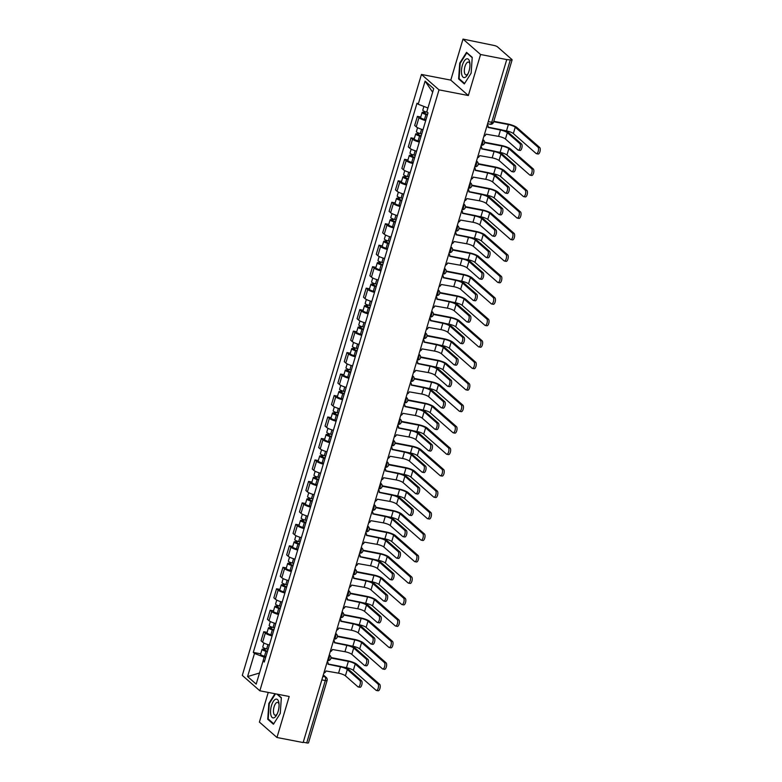 <?xml version="1.0" encoding="UTF-8"?>
<svg xmlns="http://www.w3.org/2000/svg" width="782" height="782" viewBox="0 0 782 782"><rect width="100%" height="100%" fill="white"/><g stroke="black" fill="none" stroke-linecap="round" stroke-linejoin="round"><path stroke-width="1.17" d="M268.246 692.422L259.409 722.089L276.965 737.494L303.142 742.558L506.746 59.579L480.568 54.505L463.012 39.1L450.784 80.116L421.449 74.446L242.293 675.394L259.849 690.799L439.005 89.852L468.34 95.531L480.568 54.505M463.012 39.1L493.784 45.405A2.942 0.626 16.6 0 1 497.44 46.812L511.927 59.52A2.942 0.626 16.6 0 1 512.112 59.852L493.52 122.207A2.942 0.626 -163.4 0 1 491.731 122.266L510.314 59.911A2.942 0.626 16.6 0 0 512.112 59.852M276.965 737.494L289.193 696.479L259.849 690.799M321.832 679.881L325.302 680.545A2.942 0.626 -163.4 0 0 327.091 680.487L308.499 742.841A2.942 0.626 -163.4 0 1 306.71 742.9L325.302 680.545A2.942 1.212 -79.1 0 0 325.097 676.899L323.21 675.247M303.24 742.226L306.71 742.9M510.314 59.911L506.746 59.579M425.701 120.604A6.764 1.437 -163.4 0 1 418.957 117.74L417.393 116.371L414.685 125.452L416.249 126.831A6.764 1.437 16.6 0 0 422.994 129.685M420.745 117.017L417.393 116.371M419.299 142.08A6.764 1.437 -163.4 0 1 412.554 139.216L410.99 137.847L408.282 146.928L409.846 148.297A6.764 1.437 16.6 0 0 416.591 151.161M414.352 138.492L410.99 137.847M412.906 163.546A6.764 1.437 -163.4 0 1 406.151 160.691L404.587 159.313L401.88 168.404L403.444 169.772A6.764 1.437 16.6 0 0 410.198 172.636M407.95 159.968L404.587 159.313M406.503 185.021A6.764 1.437 -163.4 0 1 399.749 182.157L398.194 180.789L395.487 189.87L397.041 191.248A6.764 1.437 16.6 0 0 403.795 194.102M401.547 181.434L398.194 180.789M400.101 206.497A6.764 1.437 -163.4 0 1 393.346 203.633L391.792 202.264L389.084 211.345L390.638 212.714A6.764 1.437 16.6 0 0 397.393 215.578M395.145 202.909L391.792 202.264M393.698 227.963A6.764 1.437 -163.4 0 1 386.953 225.099L385.389 223.73L382.681 232.821L384.245 234.189A6.764 1.437 16.6 0 0 390.99 237.054M388.742 224.385L385.389 223.73M387.295 249.438A6.764 1.437 -163.4 0 1 380.551 246.574L378.987 245.206L376.279 254.287L377.843 255.665A6.764 1.437 16.6 0 0 384.588 258.519M382.339 245.851L378.987 245.206M380.893 270.914A6.764 1.437 -163.4 0 1 374.148 268.05L372.584 266.682L369.876 275.763L371.44 277.131A6.764 1.437 16.6 0 0 378.185 279.995M375.937 267.327L372.584 266.682M374.49 292.38A6.764 1.437 -163.4 0 1 367.745 289.516L366.181 288.147L363.474 297.238L365.038 298.607A6.764 1.437 16.6 0 0 371.782 301.471M369.544 288.802L366.181 288.147M368.097 313.856A6.764 1.437 -163.4 0 1 361.343 310.992L359.779 309.623L357.071 318.704L358.635 320.073A6.764 1.437 16.6 0 0 365.389 322.937M363.141 310.268L359.779 309.623M361.695 335.322A6.764 1.437 -163.4 0 1 354.94 332.467L353.386 331.099L350.678 340.18L352.232 341.548A6.764 1.437 16.6 0 0 358.987 344.412M356.739 331.744L353.386 331.099M355.292 356.797A6.764 1.437 -163.4 0 1 348.537 353.933L346.983 352.565L344.276 361.655L345.83 363.024A6.764 1.437 16.6 0 0 352.584 365.888M350.336 353.22L346.983 352.565M348.889 378.273A6.764 1.437 -163.4 0 1 342.145 375.409L340.581 374.04L337.873 383.121L339.437 384.49A6.764 1.437 16.6 0 0 346.182 387.354M343.933 374.686L340.581 374.04M342.487 399.739A6.764 1.437 -163.4 0 1 335.742 396.885L334.178 395.516L331.47 404.597L333.034 405.966A6.764 1.437 16.6 0 0 339.779 408.83M337.531 396.161L334.178 395.516M336.084 421.215A6.764 1.437 -163.4 0 1 329.339 418.35L327.775 416.982L325.068 426.073L326.632 427.441A6.764 1.437 16.6 0 0 333.376 430.296M331.128 417.637L327.775 416.982M329.691 442.69A6.764 1.437 -163.4 0 1 322.937 439.826L321.373 438.458L318.665 447.539L320.229 448.907A6.764 1.437 16.6 0 0 326.974 451.771M324.735 439.103L321.373 438.458M323.289 464.156A6.764 1.437 -163.4 0 1 316.534 461.302L314.97 459.933L312.262 469.014L313.826 470.383A6.764 1.437 16.6 0 0 320.581 473.247M318.333 460.578L314.97 459.933M316.886 485.632A6.764 1.437 -163.4 0 1 310.131 482.768L308.577 481.399L305.87 490.49L307.424 491.858A6.764 1.437 16.6 0 0 314.178 494.713M311.93 482.054L308.577 481.399M310.483 507.107A6.764 1.437 -163.4 0 1 303.739 504.243L302.175 502.875L299.467 511.956L301.021 513.324A6.764 1.437 16.6 0 0 307.776 516.188M305.527 503.52L302.175 502.875M304.081 528.573A6.764 1.437 -163.4 0 1 297.336 525.719L295.772 524.351L293.064 533.432L294.628 534.8A6.764 1.437 16.6 0 0 301.373 537.664M299.125 524.996L295.772 524.351M297.678 550.049A6.764 1.437 -163.4 0 1 290.933 547.185L289.369 545.816L286.662 554.907L288.226 556.276A6.764 1.437 16.6 0 0 294.97 559.13M292.722 546.471L289.369 545.816M291.275 571.525A6.764 1.437 -163.4 0 1 284.531 568.661L282.967 567.292L280.259 576.373L281.823 577.742A6.764 1.437 16.6 0 0 288.568 580.606M286.329 567.937L282.967 567.292M284.883 592.991A6.764 1.437 -163.4 0 1 278.128 590.136L276.564 588.768L273.856 597.849L275.42 599.217A6.764 1.437 16.6 0 0 282.165 602.081M279.927 589.413L276.564 588.768M278.48 614.466A6.764 1.437 -163.4 0 1 271.725 611.602L270.171 610.234L267.454 619.324L269.018 620.693A6.764 1.437 16.6 0 0 275.772 623.547M273.524 610.889L270.171 610.234M272.077 635.942A6.764 1.437 -163.4 0 1 265.323 633.078L263.769 631.709L261.061 640.79L262.615 642.159A6.764 1.437 16.6 0 0 269.37 645.023M267.121 632.355L263.769 631.709M432.661 92.188L427.95 107.994M427.412 112.325L426.679 112.139L427.92 107.984L418.214 104.25L425.105 81.123L433.707 88.679L426.816 111.797L428.018 112.852L264.296 662.051L263.084 660.995L256.193 684.123L247.591 676.567L254.492 653.449L264.179 657.173L259.497 673.038M418.214 104.25L417.011 103.195L253.29 652.393L254.492 653.449M421.449 74.446L439.005 89.852M450.784 80.116L468.34 95.531M464.322 83.928L471.135 73.146L472.24 57.36L466.541 52.355L459.728 63.137L458.623 78.923L464.322 83.928M274.981 693.732L268.842 703.448L267.737 719.235L273.436 724.24L280.249 713.458L281.354 697.681L277.385 694.191M259.507 673.019L247.591 676.567M265.655 657.466L264.179 657.173M260.719 653.83L253.29 652.393M264.727 660.594L263.084 660.995M425.105 81.123L432.612 92.149M459.64 79.119L458.623 78.923M460.236 63.234L459.728 63.137M268.754 719.43L267.737 719.235M269.35 703.546L268.842 703.448M488.095 127.192L499.806 129.45A7.419 1.584 -163.4 0 1 509.033 133.008L521.545 143.996A3.382 1.388 100.9 0 1 521.887 147.808A3.382 1.388 100.9 0 1 519.962 150.476L518.251 150.144A3.382 1.388 -79.1 0 0 520.177 147.485A3.382 1.388 -79.1 0 0 519.834 143.663L507.322 132.676A5.513 1.173 16.6 0 0 500.47 130.037L488.036 127.417A2.942 2.61 131.3 0 0 487.342 124.7A2.942 2.61 131.3 0 0 487.342 124.69L487.342 124.69M507.322 132.676L505.436 139.01L517.948 149.997A3.382 1.388 -79.1 0 0 518.251 150.144M483.872 136.332A2.942 2.61 131.3 0 0 486.023 134.162L498.584 136.371A5.513 1.173 16.6 0 1 505.436 139.01M493.794 121.288L507.723 123.976A7.419 1.584 -163.4 0 1 516.951 127.534L539.707 147.505A3.382 1.388 100.9 0 1 540.039 151.327A3.382 1.388 100.9 0 1 538.114 153.995L536.413 153.663A3.382 1.388 -79.1 0 0 538.329 150.994A3.382 1.388 -79.1 0 0 537.996 147.172L515.24 127.202A5.513 1.173 16.6 0 0 508.388 124.563L493.667 121.718M502.67 130.154L506.501 130.897A5.513 1.173 16.6 0 1 513.354 133.536L536.11 153.507A3.382 1.388 -79.1 0 0 536.413 153.663M426.679 112.139A3.675 0.782 -163.4 0 1 422.788 110.174L423.903 106.44M427.539 114.455L423.922 113.058L424.997 113.019L425.379 111.738M427.422 114.846L425.985 114.475A3.675 0.782 -163.4 0 1 422.094 112.51A3.675 0.782 -163.4 0 1 424.333 112.432L424.626 111.455M425.946 119.802L424.509 119.431A3.675 0.782 -163.4 0 1 420.618 117.466L422.094 112.51M424.812 113.673L424.333 112.432M481.692 148.658L493.403 150.926A7.419 1.584 -163.4 0 1 502.631 154.484L515.152 165.461A3.382 1.388 100.9 0 1 515.485 169.283A3.382 1.388 100.9 0 1 513.559 171.952L511.848 171.62A3.382 1.388 -79.1 0 0 513.774 168.951A3.382 1.388 -79.1 0 0 513.442 165.139L500.92 154.152A5.513 1.173 16.6 0 0 494.068 151.513L481.634 148.883A2.942 2.61 131.3 0 0 480.94 146.166L480.94 146.166M500.92 154.152L499.033 160.486L511.555 171.463A3.382 1.388 -79.1 0 0 511.848 171.62M477.47 157.798A2.942 2.61 131.3 0 0 479.62 155.628L492.181 157.847A5.513 1.173 16.6 0 1 499.033 160.486M475.29 170.134L487 172.402A7.419 1.584 -163.4 0 1 496.228 175.95L508.75 186.937A3.382 1.388 100.9 0 1 509.082 190.759A3.382 1.388 100.9 0 1 507.156 193.428L505.455 193.095A3.382 1.388 -79.1 0 0 507.371 190.427A3.382 1.388 -79.1 0 0 507.039 186.605L494.517 175.618A5.513 1.173 16.6 0 0 487.665 172.978L475.231 170.359A2.942 2.61 131.3 0 0 474.537 167.641L474.537 167.641M494.517 175.618L492.631 181.952L505.152 192.939A3.382 1.388 -79.1 0 0 505.455 193.095M471.067 179.274A2.942 2.61 131.3 0 0 473.218 177.103L485.778 179.313A5.513 1.173 16.6 0 1 492.631 181.952M466.336 58.982A9.56 3.93 -79.1 0 0 461.478 70.136A9.56 3.93 -79.1 0 0 465.046 77.398A9.56 3.93 -79.1 0 0 467.577 74.622A9.56 3.93 -79.1 0 0 469.845 62.922A9.56 3.93 -79.1 0 0 466.336 58.982M469.943 64.046A6.539 2.688 -79.1 0 0 468.496 62.071A6.539 2.688 -79.1 0 0 467.695 62.189A6.539 2.688 -79.1 0 0 464.459 68.904A6.539 2.688 -79.1 0 0 466.013 74.916A6.539 2.688 -79.1 0 0 466.805 74.798A6.539 2.688 -79.1 0 0 468.086 73.616M464.606 83.479L459.093 78.64L460.168 63.342L466.766 52.893L472.22 57.682M467.265 52.99L466.766 52.893M275.45 699.303A9.56 3.93 -79.1 0 0 270.592 710.447A9.56 3.93 -79.1 0 0 274.159 717.72A9.56 3.93 -79.1 0 0 276.691 714.943A9.56 3.93 -79.1 0 0 278.959 703.243A9.56 3.93 -79.1 0 0 275.45 699.303M279.057 704.367A6.539 2.688 -79.1 0 0 277.61 702.383A6.539 2.688 -79.1 0 0 276.808 702.5A6.539 2.688 -79.1 0 0 273.573 709.225A6.539 2.688 -79.1 0 0 275.117 715.227A6.539 2.688 -79.1 0 0 275.919 715.11A6.539 2.688 -79.1 0 0 277.199 713.937M273.72 723.79L268.206 718.951L269.282 703.653L275.489 693.829M276.887 694.103L281.334 697.994M484.615 142.216L501.321 145.452A7.419 1.584 -163.4 0 1 510.548 149.01L533.304 168.98A3.382 1.388 100.9 0 1 533.637 172.793A3.382 1.388 100.9 0 1 531.721 175.461L530.01 175.129A3.382 1.388 -79.1 0 0 531.926 172.47A3.382 1.388 -79.1 0 0 531.594 168.648L508.838 148.678A5.513 1.173 16.6 0 0 501.985 146.038L484.596 142.676M496.267 151.63L500.099 152.373A5.513 1.173 16.6 0 1 506.951 155.012L529.707 174.982A3.382 1.388 -79.1 0 0 530.01 175.129M421.713 133.976L420.286 133.605A3.675 0.782 -163.4 0 1 416.395 131.64L417.568 127.681M421.136 135.921L417.529 134.524L418.605 134.494L418.986 133.214M421.019 136.322L419.582 135.951A3.675 0.782 -163.4 0 1 415.692 133.986A3.675 0.782 -163.4 0 1 417.94 133.908L418.223 132.93M419.543 141.278L418.106 140.907A3.675 0.782 -163.4 0 1 414.216 138.932L415.692 133.986M418.409 135.149L417.94 133.908M478.213 163.692L494.918 166.928A7.419 1.584 -163.4 0 1 504.146 170.476L526.902 190.446A3.382 1.388 100.9 0 1 527.234 194.268A3.382 1.388 100.9 0 1 525.318 196.937L523.608 196.605A3.382 1.388 -79.1 0 0 525.524 193.936A3.382 1.388 -79.1 0 0 525.191 190.114L502.435 170.153A5.513 1.173 16.6 0 0 495.583 167.514L478.193 164.142M489.874 173.105L493.696 173.839A5.513 1.173 16.6 0 1 500.548 176.478L523.305 196.448A3.382 1.388 -79.1 0 0 523.608 196.605M415.32 155.452L413.883 155.08A3.675 0.782 -163.4 0 1 409.993 153.116L411.166 149.157M414.734 157.397L411.127 155.999L412.202 155.96L412.583 154.689M414.616 157.788L413.179 157.417A3.675 0.782 -163.4 0 1 409.289 155.452A3.675 0.782 -163.4 0 1 411.537 155.383L411.831 154.406M413.14 162.744L411.703 162.373A3.675 0.782 -163.4 0 1 407.813 160.408L409.289 155.452M412.006 156.615L411.537 155.383M468.887 191.61L480.598 193.868A7.419 1.584 -163.4 0 1 489.825 197.426L502.347 208.413A3.382 1.388 100.9 0 1 502.679 212.225A3.382 1.388 100.9 0 1 500.763 214.894L499.053 214.561A3.382 1.388 -79.1 0 0 500.969 211.902A3.382 1.388 -79.1 0 0 500.636 208.08L488.124 197.093A5.513 1.173 16.6 0 0 481.262 194.454L468.829 191.834A2.942 2.61 131.3 0 0 468.135 189.117A2.942 2.61 131.3 0 0 468.135 189.107L468.135 189.107M488.124 197.093L486.228 203.428L498.75 214.415A3.382 1.388 -79.1 0 0 499.053 214.561M464.664 200.749A2.942 2.61 131.3 0 0 466.815 198.579L479.376 200.788A5.513 1.173 16.6 0 1 486.228 203.428M462.485 213.075L474.205 215.343A7.419 1.584 -163.4 0 1 483.432 218.901L495.944 229.879A3.382 1.388 100.9 0 1 496.277 233.701A3.382 1.388 100.9 0 1 494.361 236.369L492.65 236.037A3.382 1.388 -79.1 0 0 494.566 233.368A3.382 1.388 -79.1 0 0 494.234 229.556L481.722 218.569A5.513 1.173 16.6 0 0 474.87 215.93L462.426 213.3A2.942 2.61 131.3 0 0 461.742 210.583A2.942 2.61 131.3 0 0 461.732 210.583L461.732 210.583M481.722 218.569L479.835 224.903L492.347 235.881A3.382 1.388 -79.1 0 0 492.65 236.037M458.262 222.215A2.942 2.61 131.3 0 0 460.422 220.045L472.973 222.264A5.513 1.173 16.6 0 1 479.835 224.903M456.082 234.551L467.802 236.819A7.419 1.584 -163.4 0 1 477.03 240.367L489.542 251.354A3.382 1.388 100.9 0 1 489.884 255.176A3.382 1.388 100.9 0 1 487.958 257.845L486.248 257.513A3.382 1.388 -79.1 0 0 488.173 254.844A3.382 1.388 -79.1 0 0 487.831 251.022L475.319 240.035A5.513 1.173 16.6 0 0 468.467 237.396L456.023 234.776A2.942 2.61 131.3 0 0 455.329 232.049L455.329 232.049M475.319 240.035L473.433 246.369L485.945 257.356A3.382 1.388 -79.1 0 0 486.248 257.513M451.859 243.691A2.942 2.61 131.3 0 0 454.019 241.521L466.58 243.73A5.513 1.173 16.6 0 1 473.433 246.369M471.81 185.168L488.515 188.394A7.419 1.584 -163.4 0 1 497.743 191.952L520.499 211.922A3.382 1.388 100.9 0 1 520.841 215.744A3.382 1.388 100.9 0 1 518.916 218.403L517.205 218.08A3.382 1.388 -79.1 0 0 519.131 215.412A3.382 1.388 -79.1 0 0 518.789 211.59L496.032 191.619A5.513 1.173 16.6 0 0 489.18 188.98L471.79 185.617M483.472 194.571L487.294 195.314A5.513 1.173 16.6 0 1 494.146 197.954L516.902 217.924A3.382 1.388 -79.1 0 0 517.205 218.08M408.918 176.928L407.481 176.556A3.675 0.782 -163.4 0 1 403.59 174.582L404.763 170.632M408.331 178.873L404.724 177.475L405.799 177.436L406.181 176.155M408.214 179.264L406.787 178.892A3.675 0.782 -163.4 0 1 402.886 176.928A3.675 0.782 -163.4 0 1 405.135 176.849L405.428 175.872M406.738 184.22L405.301 183.848A3.675 0.782 -163.4 0 1 401.41 181.883L402.886 176.928M405.604 178.091L405.135 176.849M465.407 206.634L482.113 209.869A7.419 1.584 -163.4 0 1 491.35 213.427L514.097 233.398A3.382 1.388 100.9 0 1 514.439 237.21A3.382 1.388 100.9 0 1 512.513 239.879L510.802 239.546A3.382 1.388 -79.1 0 0 512.728 236.887A3.382 1.388 -79.1 0 0 512.386 233.065L489.64 213.095A5.513 1.173 16.6 0 0 482.787 210.456L465.388 207.093M477.069 216.047L480.891 216.79A5.513 1.173 16.6 0 1 487.753 219.429L510.499 239.4A3.382 1.388 -79.1 0 0 510.802 239.546M402.515 198.393L401.078 198.022A3.675 0.782 -163.4 0 1 397.188 196.057L398.37 192.098M401.938 200.339L398.321 198.941L399.397 198.911L399.778 197.631M401.811 200.739L400.384 200.368A3.675 0.782 -163.4 0 1 396.494 198.403A3.675 0.782 -163.4 0 1 398.732 198.325L399.025 197.347M400.335 205.695L398.908 205.324A3.675 0.782 -163.4 0 1 395.008 203.349L396.494 198.403M399.201 199.566L398.732 198.325M459.005 228.109L475.72 231.345A7.419 1.584 -163.4 0 1 484.948 234.893L507.694 254.864A3.382 1.388 100.9 0 1 508.036 258.686A3.382 1.388 100.9 0 1 506.11 261.354L504.4 261.022A3.382 1.388 -79.1 0 0 506.325 258.353A3.382 1.388 -79.1 0 0 505.993 254.531L483.237 234.561A5.513 1.173 16.6 0 0 476.385 231.931L458.985 228.559M470.666 237.513L474.498 238.256A5.513 1.173 16.6 0 1 481.35 240.895L504.097 260.865A3.382 1.388 -79.1 0 0 504.4 261.022M396.112 219.869L394.675 219.498A3.675 0.782 -163.4 0 1 390.785 217.533L391.968 213.574M395.536 221.814L391.919 220.416L392.994 220.377L393.375 219.107M395.418 222.205L393.981 221.834A3.675 0.782 -163.4 0 1 390.091 219.869A3.675 0.782 -163.4 0 1 392.329 219.801L392.623 218.823M393.933 227.161L392.505 226.79A3.675 0.782 -163.4 0 1 388.615 224.825L390.091 219.869M392.799 221.032L392.329 219.801M449.689 256.027L461.4 258.285A7.419 1.584 -163.4 0 1 470.627 261.843L483.139 272.83A3.382 1.388 100.9 0 1 483.481 276.642A3.382 1.388 100.9 0 1 481.556 279.311L479.845 278.978A3.382 1.388 -79.1 0 0 481.771 276.32A3.382 1.388 -79.1 0 0 481.429 272.498L468.917 261.511A5.513 1.173 16.6 0 0 462.064 258.871L449.63 256.252A2.942 2.61 131.3 0 0 448.927 253.524L448.927 253.524M468.917 261.511L467.03 267.845L479.542 278.832A3.382 1.388 -79.1 0 0 479.845 278.978M445.466 265.166A2.942 2.61 131.3 0 0 447.617 262.996L460.178 265.206A5.513 1.173 16.6 0 1 467.03 267.845M452.602 249.585L469.317 252.811A7.419 1.584 -163.4 0 1 478.545 256.369L501.301 276.339A3.382 1.388 100.9 0 1 501.633 280.161A3.382 1.388 100.9 0 1 499.708 282.82L497.997 282.498A3.382 1.388 -79.1 0 0 499.923 279.829A3.382 1.388 -79.1 0 0 499.59 276.007L476.834 256.037A5.513 1.173 16.6 0 0 469.982 253.397L452.583 250.035M464.264 258.989L468.095 259.732A5.513 1.173 16.6 0 1 474.948 262.371L497.704 282.341A3.382 1.388 -79.1 0 0 497.997 282.498M389.71 241.345L388.273 240.973A3.675 0.782 -163.4 0 1 384.382 238.999L385.565 235.05M389.133 243.28L385.516 241.892L386.591 241.853L386.973 240.573M389.016 243.681L387.579 243.31A3.675 0.782 -163.4 0 1 383.688 241.345A3.675 0.782 -163.4 0 1 385.927 241.267L386.22 240.289M387.54 248.637L386.103 248.265A3.675 0.782 -163.4 0 1 382.212 246.301L383.688 241.345M386.396 242.508L385.927 241.267M443.286 277.493L454.997 279.76A7.419 1.584 -163.4 0 1 464.225 283.319L476.737 294.296A3.382 1.388 100.9 0 1 477.079 298.118A3.382 1.388 100.9 0 1 475.153 300.787L473.442 300.454A3.382 1.388 -79.1 0 0 475.368 297.786A3.382 1.388 -79.1 0 0 475.026 293.973L462.514 282.986A5.513 1.173 16.6 0 0 455.662 280.347L443.228 277.718A2.942 2.61 131.3 0 0 442.534 275L442.534 275M462.514 282.986L460.627 289.311L473.139 300.298A3.382 1.388 -79.1 0 0 473.442 300.454M439.064 286.632A2.942 2.61 131.3 0 0 441.214 284.462L453.775 286.671A5.513 1.173 16.6 0 1 460.627 289.311M446.199 271.051L462.915 274.287A7.419 1.584 -163.4 0 1 472.142 277.845L494.898 297.815A3.382 1.388 100.9 0 1 495.231 301.627A3.382 1.388 100.9 0 1 493.315 304.296L491.604 303.963A3.382 1.388 -79.1 0 0 493.52 301.295A3.382 1.388 -79.1 0 0 493.188 297.483L470.432 277.512A5.513 1.173 16.6 0 0 463.579 274.873L446.19 271.51M457.861 280.464L461.693 281.207A5.513 1.173 16.6 0 1 468.545 283.846L491.301 303.817A3.382 1.388 -79.1 0 0 491.604 303.963M383.307 262.811L381.87 262.439A3.675 0.782 -163.4 0 1 377.98 260.474L379.162 256.516M382.73 264.756L379.114 263.358L380.199 263.329L380.57 262.048M382.613 265.157L381.176 264.785A3.675 0.782 -163.4 0 1 377.286 262.811A3.675 0.782 -163.4 0 1 379.524 262.742L379.817 261.765M381.137 270.113L379.7 269.741A3.675 0.782 -163.4 0 1 375.81 267.767L377.286 262.811M380.003 263.984L379.524 262.742M436.884 298.968L448.594 301.236A7.419 1.584 -163.4 0 1 457.822 304.785L470.344 315.772A3.382 1.388 100.9 0 1 470.676 319.594A3.382 1.388 100.9 0 1 468.75 322.252L467.04 321.93A3.382 1.388 -79.1 0 0 468.965 319.261A3.382 1.388 -79.1 0 0 468.633 315.439L456.111 304.452A5.513 1.173 16.6 0 0 449.259 301.813L436.825 299.193A2.942 2.61 131.3 0 0 436.131 296.476A2.942 2.61 131.3 0 0 436.131 296.466L436.131 296.466M456.111 304.452L454.225 310.786L466.746 321.773A3.382 1.388 -79.1 0 0 467.04 321.93M432.661 308.108A2.942 2.61 131.3 0 0 434.812 305.938L447.372 308.147A5.513 1.173 16.6 0 1 454.225 310.786M439.807 292.527L456.512 295.762A7.419 1.584 -163.4 0 1 465.74 299.31L488.496 319.281A3.382 1.388 100.9 0 1 488.828 323.103A3.382 1.388 100.9 0 1 486.912 325.771L485.202 325.439A3.382 1.388 -79.1 0 0 487.118 322.771A3.382 1.388 -79.1 0 0 486.785 318.948L464.029 298.978A5.513 1.173 16.6 0 0 457.177 296.339L439.787 292.976M451.458 301.93L455.29 302.673A5.513 1.173 16.6 0 1 462.142 305.312L484.899 325.283A3.382 1.388 -79.1 0 0 485.202 325.439M376.904 284.286L375.477 283.915A3.675 0.782 -163.4 0 1 371.587 281.95L372.76 277.991M376.328 286.232L372.721 284.834L373.796 284.795L374.177 283.524M376.21 286.623L374.774 286.251A3.675 0.782 -163.4 0 1 370.883 284.286A3.675 0.782 -163.4 0 1 373.131 284.218L373.415 283.24M374.734 291.578L373.297 291.207A3.675 0.782 -163.4 0 1 369.407 289.242L370.883 284.286M373.601 285.45L373.131 284.218M430.481 320.444L442.192 322.702A7.419 1.584 -163.4 0 1 451.419 326.26L463.941 337.247A3.382 1.388 100.9 0 1 464.273 341.06A3.382 1.388 100.9 0 1 462.358 343.728L460.647 343.396A3.382 1.388 -79.1 0 0 462.563 340.737A3.382 1.388 -79.1 0 0 462.23 336.915L449.709 325.928A5.513 1.173 16.6 0 0 442.856 323.289L430.423 320.669A2.942 2.61 131.3 0 0 429.729 317.942L429.729 317.942M449.709 325.928L447.822 332.262L460.344 343.249A3.382 1.388 -79.1 0 0 460.647 343.396M426.258 329.584A2.942 2.61 131.3 0 0 428.409 327.414L440.97 329.623A5.513 1.173 16.6 0 1 447.822 332.262M433.404 314.002L450.109 317.228A7.419 1.584 -163.4 0 1 459.337 320.786L482.093 340.757A3.382 1.388 100.9 0 1 482.426 344.579A3.382 1.388 100.9 0 1 480.51 347.237L478.799 346.915A3.382 1.388 -79.1 0 0 480.725 344.246A3.382 1.388 -79.1 0 0 480.383 340.424L457.626 320.454A5.513 1.173 16.6 0 0 450.774 317.815L433.384 314.452M445.066 323.406L448.888 324.149A5.513 1.173 16.6 0 1 455.74 326.788L478.496 346.758A3.382 1.388 -79.1 0 0 478.799 346.915M370.512 305.762L369.075 305.391A3.675 0.782 -163.4 0 1 365.184 303.416L366.357 299.467M369.925 307.697L366.318 306.309L367.393 306.27L367.775 304.99M369.808 308.098L368.371 307.727A3.675 0.782 -163.4 0 1 364.48 305.762A3.675 0.782 -163.4 0 1 366.729 305.684L367.022 304.706M368.332 313.054L366.895 312.683A3.675 0.782 -163.4 0 1 363.004 310.718L364.48 305.762M367.198 306.925L366.729 305.684M424.079 341.91L435.789 344.178A7.419 1.584 -163.4 0 1 445.026 347.736L457.538 358.713A3.382 1.388 100.9 0 1 457.871 362.535A3.382 1.388 100.9 0 1 455.955 365.204L454.244 364.871A3.382 1.388 -79.1 0 0 456.16 362.203A3.382 1.388 -79.1 0 0 455.828 358.381L443.316 347.404A5.513 1.173 16.6 0 0 436.454 344.764L424.02 342.135A2.942 2.61 131.3 0 0 423.326 339.417L423.326 339.417M443.316 347.404L441.419 353.728L453.941 364.715A3.382 1.388 -79.1 0 0 454.244 364.871M419.856 351.05A2.942 2.61 131.3 0 0 422.006 348.88L434.567 351.089A5.513 1.173 16.6 0 1 441.419 353.728M427.001 335.468L443.707 338.704A7.419 1.584 -163.4 0 1 452.934 342.262L475.691 362.232A3.382 1.388 100.9 0 1 476.033 366.044A3.382 1.388 100.9 0 1 474.107 368.713L472.396 368.381A3.382 1.388 -79.1 0 0 474.322 365.712A3.382 1.388 -79.1 0 0 473.98 361.9L451.224 341.93A5.513 1.173 16.6 0 0 444.372 339.29L426.982 335.928M438.663 344.882L442.485 345.624A5.513 1.173 16.6 0 1 449.337 348.264L472.093 368.234A3.382 1.388 -79.1 0 0 472.396 368.381M364.109 327.228L362.672 326.856A3.675 0.782 -163.4 0 1 358.782 324.892L359.955 320.933M363.522 329.173L359.916 327.775L360.991 327.746L361.372 326.465M363.405 329.574L361.978 329.202A3.675 0.782 -163.4 0 1 358.078 327.228A3.675 0.782 -163.4 0 1 360.326 327.159L360.619 326.182M361.929 334.53L360.492 334.158A3.675 0.782 -163.4 0 1 356.602 332.184L358.078 327.228M360.795 328.401L360.326 327.159M417.676 363.386L429.396 365.653A7.419 1.584 -163.4 0 1 438.624 369.202L451.136 380.189A3.382 1.388 100.9 0 1 451.468 384.011A3.382 1.388 100.9 0 1 449.552 386.67L447.842 386.347A3.382 1.388 -79.1 0 0 449.767 383.679A3.382 1.388 -79.1 0 0 449.425 379.857L436.913 368.869A5.513 1.173 16.6 0 0 430.061 366.23L417.617 363.61A2.942 2.61 131.3 0 0 416.923 360.883L416.933 360.893M436.913 368.869L435.027 375.204L447.539 386.191A3.382 1.388 -79.1 0 0 447.842 386.347M413.453 372.525A2.942 2.61 131.3 0 0 415.613 370.355L428.174 372.564A5.513 1.173 16.6 0 1 435.027 375.204M420.599 356.944L437.304 360.179A7.419 1.584 -163.4 0 1 446.542 363.728L469.288 383.698A3.382 1.388 100.9 0 1 469.63 387.52A3.382 1.388 100.9 0 1 467.704 390.189L465.994 389.856A3.382 1.388 -79.1 0 0 467.919 387.188A3.382 1.388 -79.1 0 0 467.577 383.366L444.831 363.395A5.513 1.173 16.6 0 0 437.979 360.756L420.579 357.394M432.26 366.347L436.082 367.09A5.513 1.173 16.6 0 1 442.944 369.73L465.691 389.7A3.382 1.388 -79.1 0 0 465.994 389.856M357.706 348.704L356.269 348.332A3.675 0.782 -163.4 0 1 352.379 346.367L353.562 342.408M357.13 350.649L353.513 349.251L354.588 349.212L354.969 347.941M357.003 351.04L355.575 350.668A3.675 0.782 -163.4 0 1 351.685 348.704A3.675 0.782 -163.4 0 1 353.923 348.635L354.217 347.658M355.527 355.996L354.099 355.624A3.675 0.782 -163.4 0 1 350.209 353.66L351.685 348.704M354.393 349.867L353.923 348.635M411.273 384.861L422.994 387.119A7.419 1.584 -163.4 0 1 432.221 390.677L444.733 401.665A3.382 1.388 100.9 0 1 445.075 405.477A3.382 1.388 100.9 0 1 443.15 408.145L441.439 407.813A3.382 1.388 -79.1 0 0 443.365 405.154A3.382 1.388 -79.1 0 0 443.023 401.332L430.511 390.345A5.513 1.173 16.6 0 0 423.658 387.706L411.215 385.086A2.942 2.61 131.3 0 0 410.53 382.359A2.942 2.61 131.3 0 0 410.521 382.359L410.53 382.359M430.511 390.345L428.624 396.679L441.136 407.666A3.382 1.388 -79.1 0 0 441.439 407.813M407.051 394.001A2.942 2.61 131.3 0 0 409.211 391.831L421.772 394.04A5.513 1.173 16.6 0 1 428.624 396.679M414.196 378.42L430.911 381.645A7.419 1.584 -163.4 0 1 440.139 385.203L462.895 405.174A3.382 1.388 100.9 0 1 463.227 408.996A3.382 1.388 100.9 0 1 461.302 411.655L459.591 411.332A3.382 1.388 -79.1 0 0 461.517 408.663A3.382 1.388 -79.1 0 0 461.185 404.841L438.428 384.871A5.513 1.173 16.6 0 0 431.576 382.232L414.177 378.869M425.858 387.823L429.689 388.566A5.513 1.173 16.6 0 1 436.542 391.205L459.288 411.176A3.382 1.388 -79.1 0 0 459.591 411.332M351.304 370.179L349.867 369.808A3.675 0.782 -163.4 0 1 345.976 367.833L347.159 363.884M350.727 372.115L347.11 370.727L348.185 370.688L348.567 369.407M350.61 372.515L349.173 372.144A3.675 0.782 -163.4 0 1 345.282 370.179A3.675 0.782 -163.4 0 1 347.521 370.101L347.814 369.124M349.124 377.471L347.697 377.1A3.675 0.782 -163.4 0 1 343.806 375.135L345.282 370.179M347.99 371.342L347.521 370.101M404.88 406.327L416.591 408.595A7.419 1.584 -163.4 0 1 425.819 412.153L438.331 423.13A3.382 1.388 100.9 0 1 438.673 426.952A3.382 1.388 100.9 0 1 436.747 429.621L435.036 429.289A3.382 1.388 -79.1 0 0 436.962 426.62A3.382 1.388 -79.1 0 0 436.62 422.798L424.108 411.821A5.513 1.173 16.6 0 0 417.256 409.182L404.822 406.552A2.942 2.61 131.3 0 0 404.128 403.835A2.942 2.61 131.3 0 0 404.118 403.835L404.128 403.835M424.108 411.821L422.221 418.145L434.733 429.132A3.382 1.388 -79.1 0 0 435.036 429.289M400.658 415.467A2.942 2.61 131.3 0 0 402.808 413.297L415.369 415.506A5.513 1.173 16.6 0 1 422.221 418.145M407.793 399.885L424.509 403.121A7.419 1.584 -163.4 0 1 433.736 406.679L456.493 426.649A3.382 1.388 100.9 0 1 456.825 430.462A3.382 1.388 100.9 0 1 454.899 433.13L453.189 432.798A3.382 1.388 -79.1 0 0 455.114 430.129A3.382 1.388 -79.1 0 0 454.782 426.317L432.026 406.347A5.513 1.173 16.6 0 0 425.173 403.708L407.774 400.345M419.455 409.299L423.287 410.042A5.513 1.173 16.6 0 1 430.139 412.671L452.895 432.642A3.382 1.388 -79.1 0 0 453.189 432.798M344.901 391.645L343.464 391.274A3.675 0.782 -163.4 0 1 339.574 389.309L340.757 385.35M344.324 393.59L340.708 392.193L341.783 392.163L342.164 390.883M344.207 393.991L342.77 393.62A3.675 0.782 -163.4 0 1 338.88 391.645A3.675 0.782 -163.4 0 1 341.118 391.577L341.411 390.599M342.731 398.947L341.294 398.576A3.675 0.782 -163.4 0 1 337.404 396.601L338.88 391.645M341.587 392.818L341.118 391.577M398.478 427.803L410.188 430.071A7.419 1.584 -163.4 0 1 419.416 433.619L431.928 444.606A3.382 1.388 100.9 0 1 432.27 448.428A3.382 1.388 100.9 0 1 430.344 451.087L428.634 450.764A3.382 1.388 -79.1 0 0 430.559 448.096A3.382 1.388 -79.1 0 0 430.227 444.274L417.705 433.287A5.513 1.173 16.6 0 0 410.853 430.647L398.419 428.028A2.942 2.61 131.3 0 0 397.725 425.31A2.942 2.61 131.3 0 0 397.725 425.3L397.725 425.3M417.705 433.287L415.819 439.621L428.331 450.608A3.382 1.388 -79.1 0 0 428.634 450.764M394.255 436.942A2.942 2.61 131.3 0 0 396.406 434.772L408.966 436.982A5.513 1.173 16.6 0 1 415.819 439.621M401.391 421.361L418.106 424.597A7.419 1.584 -163.4 0 1 427.334 428.145L450.09 448.115A3.382 1.388 100.9 0 1 450.422 451.937A3.382 1.388 100.9 0 1 448.506 454.606L446.796 454.274A3.382 1.388 -79.1 0 0 448.712 451.605A3.382 1.388 -79.1 0 0 448.379 447.783L425.623 427.813A5.513 1.173 16.6 0 0 418.771 425.173L401.381 421.811M413.052 430.765L416.884 431.508A5.513 1.173 16.6 0 1 423.736 434.147L446.493 454.117A3.382 1.388 -79.1 0 0 446.796 454.274M338.498 413.121L337.071 412.749A3.675 0.782 -163.4 0 1 333.171 410.785L334.354 406.826M337.922 415.066L334.305 413.668L335.39 413.629L335.771 412.358M337.804 415.457L336.368 415.086A3.675 0.782 -163.4 0 1 332.477 413.121A3.675 0.782 -163.4 0 1 334.716 413.052L335.009 412.075M336.328 420.413L334.892 420.042A3.675 0.782 -163.4 0 1 331.001 418.077L332.477 413.121M335.195 414.284L334.716 413.052M392.075 449.269L403.786 451.537A7.419 1.584 -163.4 0 1 413.013 455.095L425.535 466.082A3.382 1.388 100.9 0 1 425.867 469.894A3.382 1.388 100.9 0 1 423.942 472.563L422.231 472.23A3.382 1.388 -79.1 0 0 424.157 469.562A3.382 1.388 -79.1 0 0 423.824 465.749L411.303 454.762A5.513 1.173 16.6 0 0 404.45 452.123L392.017 449.503A2.942 2.61 131.3 0 0 391.323 446.776L391.323 446.776M411.303 454.762L409.416 461.097L421.938 472.084A3.382 1.388 -79.1 0 0 422.231 472.23M387.852 458.418A2.942 2.61 131.3 0 0 390.003 456.248L402.564 458.457A5.513 1.173 16.6 0 1 409.416 461.097M394.998 442.837L411.703 446.063A7.419 1.584 -163.4 0 1 420.931 449.621L443.687 469.591A3.382 1.388 100.9 0 1 444.02 473.413A3.382 1.388 100.9 0 1 442.104 476.072L440.393 475.749A3.382 1.388 -79.1 0 0 442.309 473.081A3.382 1.388 -79.1 0 0 441.977 469.259L419.22 449.288A5.513 1.173 16.6 0 0 412.368 446.649L394.978 443.286M406.65 452.24L410.482 452.983A5.513 1.173 16.6 0 1 417.334 455.623L440.09 475.593A3.382 1.388 -79.1 0 0 440.393 475.749M332.096 434.597L330.669 434.225A3.675 0.782 -163.4 0 1 326.778 432.25L327.951 428.301M331.519 436.532L327.912 435.144L328.987 435.105L329.369 433.824M331.402 436.933L329.965 436.561A3.675 0.782 -163.4 0 1 326.074 434.597A3.675 0.782 -163.4 0 1 328.323 434.518L328.606 433.541M329.926 441.889L328.489 441.517A3.675 0.782 -163.4 0 1 324.598 439.552L326.074 434.597M328.792 435.76L328.323 434.518M385.673 470.744L397.383 473.012A7.419 1.584 -163.4 0 1 406.611 476.57L419.132 487.548A3.382 1.388 100.9 0 1 419.465 491.37A3.382 1.388 100.9 0 1 417.549 494.038L415.838 493.706A3.382 1.388 -79.1 0 0 417.754 491.037A3.382 1.388 -79.1 0 0 417.422 487.215L404.9 476.238A5.513 1.173 16.6 0 0 398.048 473.599L385.614 470.969A2.942 2.61 131.3 0 0 384.92 468.252L384.92 468.252M404.9 476.238L403.013 482.562L415.535 493.55A3.382 1.388 -79.1 0 0 415.838 493.706M381.45 479.884A2.942 2.61 131.3 0 0 383.6 477.714L396.161 479.923A5.513 1.173 16.6 0 1 403.013 482.562M388.595 464.303L405.301 467.538A7.419 1.584 -163.4 0 1 414.528 471.096L437.285 491.067A3.382 1.388 100.9 0 1 437.627 494.879A3.382 1.388 100.9 0 1 435.701 497.548L433.99 497.215A3.382 1.388 -79.1 0 0 435.916 494.547A3.382 1.388 -79.1 0 0 435.574 490.734L412.818 470.764A5.513 1.173 16.6 0 0 405.966 468.125L388.576 464.762M400.257 473.716L404.079 474.449A5.513 1.173 16.6 0 1 410.931 477.088L433.687 497.059A3.382 1.388 -79.1 0 0 433.99 497.215M325.703 456.062L324.266 455.691A3.675 0.782 -163.4 0 1 320.376 453.726L321.549 449.767M325.117 458.008L321.51 456.61L322.585 456.58L322.966 455.3M324.999 458.408L323.562 458.037A3.675 0.782 -163.4 0 1 319.672 456.062A3.675 0.782 -163.4 0 1 321.92 455.994L322.213 455.016M323.523 463.364L322.086 462.983A3.675 0.782 -163.4 0 1 318.196 461.018L319.672 456.062M322.389 457.235L321.92 455.994M379.27 492.22L390.98 494.488A7.419 1.584 -163.4 0 1 400.218 498.036L412.73 509.023A3.382 1.388 100.9 0 1 413.062 512.845A3.382 1.388 100.9 0 1 411.146 515.504L409.436 515.182A3.382 1.388 -79.1 0 0 411.352 512.513A3.382 1.388 -79.1 0 0 411.019 508.691L398.507 497.704A5.513 1.173 16.6 0 0 391.655 495.065L379.211 492.445A2.942 2.61 131.3 0 0 378.517 489.728A2.942 2.61 131.3 0 0 378.517 489.718L378.517 489.718M398.507 497.704L396.611 504.038L409.133 515.025A3.382 1.388 -79.1 0 0 409.436 515.182M375.047 501.36A2.942 2.61 131.3 0 0 377.207 499.19L389.759 501.399A5.513 1.173 16.6 0 1 396.611 504.038M382.193 485.778L398.898 489.014A7.419 1.584 -163.4 0 1 408.126 492.562L430.882 512.533A3.382 1.388 100.9 0 1 431.224 516.355A3.382 1.388 100.9 0 1 429.298 519.023L427.588 518.691A3.382 1.388 -79.1 0 0 429.513 516.022A3.382 1.388 -79.1 0 0 429.171 512.2L406.425 492.23A5.513 1.173 16.6 0 0 399.563 489.591L382.173 486.228M393.854 495.182L397.676 495.925A5.513 1.173 16.6 0 1 404.529 498.564L427.285 518.534A3.382 1.388 -79.1 0 0 427.588 518.691M319.3 477.538L317.863 477.167A3.675 0.782 -163.4 0 1 313.973 475.202L315.156 471.243M318.714 479.483L315.107 478.085L316.182 478.046L316.563 476.776M318.597 479.874L317.169 479.503A3.675 0.782 -163.4 0 1 313.279 477.538A3.675 0.782 -163.4 0 1 315.517 477.47L315.811 476.492M317.121 484.83L315.684 484.459A3.675 0.782 -163.4 0 1 311.793 482.494L313.279 477.538M315.987 478.701L315.517 477.47M372.867 513.686L384.588 515.954A7.419 1.584 -163.4 0 1 393.815 519.512L406.327 530.499A3.382 1.388 100.9 0 1 406.669 534.311A3.382 1.388 100.9 0 1 404.744 536.98L403.033 536.648A3.382 1.388 -79.1 0 0 404.959 533.979A3.382 1.388 -79.1 0 0 404.617 530.167L392.105 519.18A5.513 1.173 16.6 0 0 385.252 516.54L372.809 513.921A2.942 2.61 131.3 0 0 372.124 511.193A2.942 2.61 131.3 0 0 372.115 511.193L372.115 511.193M392.105 519.18L390.218 525.514L402.73 536.491A3.382 1.388 -79.1 0 0 403.033 536.648M368.645 522.835A2.942 2.61 131.3 0 0 370.805 520.665L383.366 522.875A5.513 1.173 16.6 0 1 390.218 525.514M375.79 507.254L392.505 510.48A7.419 1.584 -163.4 0 1 401.733 514.038L424.479 534.008A3.382 1.388 100.9 0 1 424.822 537.83A3.382 1.388 100.9 0 1 422.896 540.489L421.185 540.167A3.382 1.388 -79.1 0 0 423.111 537.498A3.382 1.388 -79.1 0 0 422.769 533.676L400.022 513.706A5.513 1.173 16.6 0 0 393.17 511.066L375.771 507.704M387.452 516.658L391.274 517.401A5.513 1.173 16.6 0 1 398.136 520.04L420.882 540.01A3.382 1.388 -79.1 0 0 421.185 540.167M312.898 499.014L311.461 498.642A3.675 0.782 -163.4 0 1 307.57 496.668L308.753 492.719M312.321 500.949L308.704 499.561L309.78 499.522L310.161 498.242M312.204 501.35L310.767 500.979A3.675 0.782 -163.4 0 1 306.876 499.014A3.675 0.782 -163.4 0 1 309.115 498.936L309.408 497.958M310.718 506.306L309.291 505.934A3.675 0.782 -163.4 0 1 305.4 503.97L306.876 499.014M309.584 500.177L309.115 498.936M366.465 535.162L378.185 537.429A7.419 1.584 -163.4 0 1 387.413 540.988L399.925 551.965A3.382 1.388 100.9 0 1 400.267 555.787A3.382 1.388 100.9 0 1 398.341 558.456L396.63 558.123A3.382 1.388 -79.1 0 0 398.556 555.455A3.382 1.388 -79.1 0 0 398.214 551.633L385.702 540.655A5.513 1.173 16.6 0 0 378.85 538.016L366.416 535.387A2.942 2.61 131.3 0 0 365.722 532.669A2.942 2.61 131.3 0 0 365.712 532.669L365.712 532.669M385.702 540.655L383.815 546.98L396.327 557.967A3.382 1.388 -79.1 0 0 396.63 558.123M362.242 544.301A2.942 2.61 131.3 0 0 364.402 542.131L376.963 544.34A5.513 1.173 16.6 0 1 383.815 546.98M369.387 528.72L386.103 531.956A7.419 1.584 -163.4 0 1 395.33 535.514L418.087 555.484A3.382 1.388 100.9 0 1 418.419 559.296A3.382 1.388 100.9 0 1 416.493 561.965L414.783 561.632A3.382 1.388 -79.1 0 0 416.708 558.964A3.382 1.388 -79.1 0 0 416.376 555.152L393.62 535.181A5.513 1.173 16.6 0 0 386.767 532.542L369.368 529.179M381.049 538.133L384.881 538.866A5.513 1.173 16.6 0 1 391.733 541.506L414.48 561.476A3.382 1.388 -79.1 0 0 414.783 561.632M306.495 520.48L305.058 520.108A3.675 0.782 -163.4 0 1 301.168 518.143L302.351 514.185M305.918 522.425L302.302 521.027L303.377 520.998L303.758 519.717M305.801 522.826L304.364 522.454A3.675 0.782 -163.4 0 1 300.474 520.48A3.675 0.782 -163.4 0 1 302.712 520.411L303.005 519.434M304.325 527.772L302.888 527.4A3.675 0.782 -163.4 0 1 298.998 525.436L300.474 520.48M303.181 521.653L302.712 520.411M360.072 556.637L371.782 558.905A7.419 1.584 -163.4 0 1 381.01 562.453L393.522 573.441A3.382 1.388 100.9 0 1 393.864 577.263A3.382 1.388 100.9 0 1 391.938 579.921L390.228 579.599A3.382 1.388 -79.1 0 0 392.153 576.93A3.382 1.388 -79.1 0 0 391.811 573.108L379.299 562.121A5.513 1.173 16.6 0 0 372.447 559.482L360.013 556.862A2.942 2.61 131.3 0 0 359.319 554.145A2.942 2.61 131.3 0 0 359.319 554.135L359.319 554.135M379.299 562.121L377.413 568.455L389.925 579.442A3.382 1.388 -79.1 0 0 390.228 579.599M355.849 565.777A2.942 2.61 131.3 0 0 358 563.607L370.56 565.816A5.513 1.173 16.6 0 1 377.413 568.455M362.985 550.196L379.7 553.431A7.419 1.584 -163.4 0 1 388.928 556.98L411.684 576.95A3.382 1.388 100.9 0 1 412.016 580.772A3.382 1.388 100.9 0 1 410.091 583.44L408.38 583.108A3.382 1.388 -79.1 0 0 410.306 580.439A3.382 1.388 -79.1 0 0 409.973 576.617L387.217 556.647A5.513 1.173 16.6 0 0 380.365 554.008L362.975 550.645M374.646 559.599L378.478 560.342A5.513 1.173 16.6 0 1 385.331 562.981L408.087 582.952A3.382 1.388 -79.1 0 0 408.38 583.108M300.093 541.955L298.656 541.584A3.675 0.782 -163.4 0 1 294.765 539.619L295.948 535.66M299.516 543.901L295.899 542.503L296.974 542.464L297.356 541.193M299.398 544.292L297.962 543.92A3.675 0.782 -163.4 0 1 294.071 541.955A3.675 0.782 -163.4 0 1 296.31 541.887L296.603 540.909M297.922 549.247L296.486 548.876A3.675 0.782 -163.4 0 1 292.595 546.911L294.071 541.955M296.779 543.119L296.31 541.887M353.669 578.103L365.38 580.371A7.419 1.584 -163.4 0 1 374.607 583.929L387.129 594.916A3.382 1.388 100.9 0 1 387.461 598.729A3.382 1.388 100.9 0 1 385.536 601.397L383.825 601.065A3.382 1.388 -79.1 0 0 385.751 598.396A3.382 1.388 -79.1 0 0 385.418 594.584L372.897 583.597A5.513 1.173 16.6 0 0 366.044 580.958L353.611 578.338A2.942 2.61 131.3 0 0 352.917 575.611L352.917 575.611M372.897 583.597L371.01 589.931L383.522 600.908A3.382 1.388 -79.1 0 0 383.825 601.065M349.446 587.253A2.942 2.61 131.3 0 0 351.597 585.083L364.158 587.292A5.513 1.173 16.6 0 1 371.01 589.931M356.582 571.671L373.297 574.897A7.419 1.584 -163.4 0 1 382.525 578.455L405.281 598.426A3.382 1.388 100.9 0 1 405.614 602.248A3.382 1.388 100.9 0 1 403.698 604.906L401.987 604.584A3.382 1.388 -79.1 0 0 403.903 601.915A3.382 1.388 -79.1 0 0 403.571 598.093L380.814 578.123A5.513 1.173 16.6 0 0 373.962 575.484L356.572 572.121M368.244 581.075L372.076 581.818A5.513 1.173 16.6 0 1 378.928 584.457L401.684 604.427A3.382 1.388 -79.1 0 0 401.987 604.584M293.69 563.431L292.263 563.05A3.675 0.782 -163.4 0 1 288.363 561.085L289.545 557.136M293.113 565.366L289.496 563.978L290.581 563.939L290.963 562.659M292.996 565.767L291.559 565.396A3.675 0.782 -163.4 0 1 287.668 563.431A3.675 0.782 -163.4 0 1 289.907 563.353L290.2 562.375M291.52 570.723L290.083 570.352A3.675 0.782 -163.4 0 1 286.192 568.387L287.668 563.431M290.386 564.594L289.907 563.353M347.267 599.579L358.977 601.847A7.419 1.584 -163.4 0 1 368.205 605.395L380.726 616.382A3.382 1.388 100.9 0 1 381.059 620.204A3.382 1.388 100.9 0 1 379.133 622.873L377.423 622.54A3.382 1.388 -79.1 0 0 379.348 619.872A3.382 1.388 -79.1 0 0 379.016 616.05L366.494 605.072A5.513 1.173 16.6 0 0 359.642 602.433L347.208 599.804A2.942 2.61 131.3 0 0 346.514 597.086L346.514 597.086M366.494 605.072L364.608 611.397L377.129 622.384A3.382 1.388 -79.1 0 0 377.423 622.54M343.044 608.719A2.942 2.61 131.3 0 0 345.194 606.549L357.755 608.758A5.513 1.173 16.6 0 1 364.608 611.397M350.189 593.137L366.895 596.373A7.419 1.584 -163.4 0 1 376.122 599.931L398.879 619.901A3.382 1.388 100.9 0 1 399.211 623.713A3.382 1.388 100.9 0 1 397.295 626.382L395.584 626.05A3.382 1.388 -79.1 0 0 397.5 623.381A3.382 1.388 -79.1 0 0 397.168 619.569L374.412 599.598A5.513 1.173 16.6 0 0 367.56 596.959L350.17 593.587M361.851 602.551L365.673 603.284A5.513 1.173 16.6 0 1 372.525 605.923L395.281 625.893A3.382 1.388 -79.1 0 0 395.584 626.05M287.287 584.897L285.86 584.525A3.675 0.782 -163.4 0 1 281.97 582.561L283.143 578.602M286.711 586.842L283.104 585.444L284.179 585.415L284.56 584.134M286.593 587.243L285.156 586.871A3.675 0.782 -163.4 0 1 281.266 584.897A3.675 0.782 -163.4 0 1 283.514 584.828L283.798 583.851M285.117 592.189L283.68 591.818A3.675 0.782 -163.4 0 1 279.79 589.853L281.266 584.897M283.983 586.07L283.514 584.828M340.864 621.055L352.574 623.322A7.419 1.584 -163.4 0 1 361.802 626.871L374.324 637.858A3.382 1.388 100.9 0 1 374.656 641.68A3.382 1.388 100.9 0 1 372.74 644.339L371.03 644.016A3.382 1.388 -79.1 0 0 372.946 641.348A3.382 1.388 -79.1 0 0 372.613 637.526L360.091 626.538A5.513 1.173 16.6 0 0 353.239 623.899L340.805 621.279A2.942 2.61 131.3 0 0 340.111 618.562A2.942 2.61 131.3 0 0 340.111 618.552L340.111 618.552M360.091 626.538L358.205 632.873L370.727 643.86A3.382 1.388 -79.1 0 0 371.03 644.016M336.641 630.194A2.942 2.61 131.3 0 0 338.792 628.024L351.353 630.233A5.513 1.173 16.6 0 1 358.205 632.873M343.787 614.613L360.492 617.848A7.419 1.584 -163.4 0 1 369.72 621.397L392.476 641.367A3.382 1.388 100.9 0 1 392.818 645.189A3.382 1.388 100.9 0 1 390.892 647.858L389.182 647.525A3.382 1.388 -79.1 0 0 391.108 644.857A3.382 1.388 -79.1 0 0 390.765 641.035L368.009 621.064A5.513 1.173 16.6 0 0 361.157 618.425L343.767 615.063M355.448 624.016L359.27 624.759A5.513 1.173 16.6 0 1 366.123 627.399L388.879 647.369A3.382 1.388 -79.1 0 0 389.182 647.525M280.894 606.373L279.457 606.001A3.675 0.782 -163.4 0 1 275.567 604.036L276.74 600.077M280.308 608.318L276.701 606.92L277.776 606.881L278.157 605.61M280.191 608.709L278.754 608.337A3.675 0.782 -163.4 0 1 274.863 606.373A3.675 0.782 -163.4 0 1 277.111 606.304L277.405 605.327M278.715 613.665L277.278 613.293A3.675 0.782 -163.4 0 1 273.387 611.328L274.863 606.373M277.581 607.536L277.111 606.304M334.461 642.521L346.172 644.788A7.419 1.584 -163.4 0 1 355.409 648.346L367.921 659.334A3.382 1.388 100.9 0 1 368.254 663.146A3.382 1.388 100.9 0 1 366.338 665.814L364.627 665.482A3.382 1.388 -79.1 0 0 366.543 662.813A3.382 1.388 -79.1 0 0 366.211 659.001L353.699 648.014A5.513 1.173 16.6 0 0 346.846 645.375L334.403 642.755A2.942 2.61 131.3 0 0 333.709 640.028L333.709 640.028M353.699 648.014L351.812 654.348L364.324 665.326A3.382 1.388 -79.1 0 0 364.627 665.482M330.239 651.67A2.942 2.61 131.3 0 0 332.399 649.49L344.95 651.709A5.513 1.173 16.6 0 1 351.812 654.348M337.384 636.089L354.09 639.314A7.419 1.584 -163.4 0 1 363.327 642.872L386.073 662.843A3.382 1.388 100.9 0 1 386.416 666.665A3.382 1.388 100.9 0 1 384.49 669.324L382.779 668.991A3.382 1.388 -79.1 0 0 384.705 666.332A3.382 1.388 -79.1 0 0 384.363 662.51L361.616 642.54A5.513 1.173 16.6 0 0 354.754 639.901L337.365 636.538M349.046 645.492L352.868 646.235A5.513 1.173 16.6 0 1 359.72 648.874L382.476 668.845A3.382 1.388 -79.1 0 0 382.779 668.991M274.492 627.838L273.055 627.467A3.675 0.782 -163.4 0 1 269.164 625.502L270.347 621.553M273.905 629.784L270.298 628.396L271.374 628.357L271.755 627.076M273.788 630.184L272.361 629.813A3.675 0.782 -163.4 0 1 268.47 627.848A3.675 0.782 -163.4 0 1 270.709 627.77L271.002 626.793M272.312 635.14L270.875 634.769A3.675 0.782 -163.4 0 1 266.985 632.804L268.47 627.848M271.178 629.011L270.709 627.77M328.059 663.996L339.779 666.264A7.419 1.584 -163.4 0 1 349.007 669.812L361.519 680.799A3.382 1.388 100.9 0 1 361.861 684.621A3.382 1.388 100.9 0 1 359.935 687.29L358.224 686.958A3.382 1.388 -79.1 0 0 360.15 684.289A3.382 1.388 -79.1 0 0 359.808 680.467L347.296 669.49A5.513 1.173 16.6 0 0 340.444 666.851L328 664.221A2.942 2.61 131.3 0 0 327.316 661.504A2.942 2.61 131.3 0 0 327.306 661.504L327.306 661.504M347.296 669.49L345.409 675.814L357.921 686.801A3.382 1.388 -79.1 0 0 358.224 686.958M323.836 673.136A2.942 2.61 131.3 0 0 325.996 670.966L338.557 673.175A5.513 1.173 16.6 0 1 345.409 675.814M330.982 657.554L347.697 660.79A7.419 1.584 -163.4 0 1 356.924 664.348L379.671 684.318A3.382 1.388 100.9 0 1 380.013 688.131A3.382 1.388 100.9 0 1 378.087 690.799L376.377 690.467A3.382 1.388 -79.1 0 0 378.302 687.798A3.382 1.388 -79.1 0 0 377.96 683.986L355.214 664.016A5.513 1.173 16.6 0 0 348.361 661.377L330.962 658.004M342.643 666.968L346.475 667.701A5.513 1.173 16.6 0 1 353.327 670.34L376.074 690.311A3.382 1.388 -79.1 0 0 376.377 690.467M268.089 649.314L266.652 648.943A3.675 0.782 -163.4 0 1 262.762 646.978L263.945 643.019M267.512 651.259L263.896 649.862L264.971 649.832L265.352 648.552M267.395 651.66L265.958 651.289A3.675 0.782 -163.4 0 1 262.068 649.314A3.675 0.782 -163.4 0 1 264.306 649.246L264.599 648.268M265.909 656.606L264.482 656.235A3.675 0.782 -163.4 0 1 260.592 654.27L262.068 649.314M264.775 650.487L264.306 649.246M327.59 660.565A2.942 1.212 -79.1 0 0 329.066 658.571A2.942 1.212 -79.1 0 0 329.144 655.336M333.992 639.089A2.942 1.212 -79.1 0 0 335.468 637.095A2.942 1.212 -79.1 0 0 335.546 633.87M340.395 617.624A2.942 1.212 -79.1 0 0 341.871 615.62A2.942 1.212 -79.1 0 0 341.949 612.394M346.788 596.148A2.942 1.212 -79.1 0 0 348.273 594.154A2.942 1.212 -79.1 0 0 348.352 590.918M354.842 569.13A2.942 2.61 -48.7 0 1 355.585 569.57A2.942 2.942 0 0 1 353.19 574.682A2.942 1.212 -79.1 0 0 354.676 572.678A2.942 1.212 -79.1 0 0 354.754 569.452M361.245 547.654A2.942 2.61 -48.7 0 1 361.988 548.094A2.942 2.942 0 0 1 359.593 553.206A2.942 1.212 -79.1 0 0 361.079 551.202A2.942 1.212 -79.1 0 0 361.147 547.977M365.996 531.731A2.942 1.212 -79.1 0 0 367.472 529.737A2.942 1.212 -79.1 0 0 367.55 526.501M374.05 504.713A2.942 2.61 -48.7 0 1 374.793 505.152A2.942 2.942 0 0 1 372.398 510.265A2.942 1.212 -79.1 0 0 373.874 508.261A2.942 1.212 -79.1 0 0 373.952 505.035M380.453 483.237A2.942 2.61 -48.7 0 1 381.196 483.677A2.942 2.942 0 0 1 378.791 488.789A2.942 1.212 -79.1 0 0 380.277 486.785A2.942 1.212 -79.1 0 0 380.355 483.559M385.194 467.313A2.942 1.212 -79.1 0 0 386.679 465.319A2.942 1.212 -79.1 0 0 386.758 462.084M393.248 440.295A2.942 2.61 -48.7 0 1 393.991 440.735A2.942 2.942 0 0 1 391.596 445.848A2.942 1.212 -79.1 0 0 393.082 443.844A2.942 1.212 -79.1 0 0 393.16 440.618M399.651 418.82A2.942 2.61 -48.7 0 1 400.394 419.26A2.942 2.942 0 0 1 397.999 424.372A2.942 1.212 -79.1 0 0 399.485 422.368A2.942 1.212 -79.1 0 0 399.563 419.142M404.402 402.896A2.942 1.212 -79.1 0 0 405.878 400.902A2.942 1.212 -79.1 0 0 405.956 397.667M412.456 375.878A2.942 2.61 -48.7 0 1 413.199 376.318A2.942 2.942 0 0 1 410.804 381.43A2.942 1.212 -79.1 0 0 412.28 379.426A2.942 1.212 -79.1 0 0 412.358 376.201M418.859 354.402A2.942 2.61 -48.7 0 1 419.602 354.842A2.942 2.942 0 0 1 417.197 359.955A2.942 1.212 -79.1 0 0 418.683 357.951A2.942 1.212 -79.1 0 0 418.761 354.725M423.609 338.479A2.942 1.212 -79.1 0 0 425.085 336.485A2.942 1.212 -79.1 0 0 425.164 333.249M431.664 311.461A2.942 2.61 -48.7 0 1 432.407 311.901A2.942 2.942 0 0 1 430.002 317.013A2.942 1.212 -79.1 0 0 431.488 315.009A2.942 1.212 -79.1 0 0 431.566 311.783M438.057 289.985A2.942 2.61 -48.7 0 1 438.8 290.425A2.942 2.942 0 0 1 436.405 295.537A2.942 1.212 -79.1 0 0 437.891 293.533A2.942 1.212 -79.1 0 0 437.969 290.308M442.808 274.062A2.942 1.212 -79.1 0 0 444.293 272.068A2.942 1.212 -79.1 0 0 444.372 268.832M450.862 247.044A2.942 2.61 -48.7 0 1 451.605 247.483A2.942 2.942 0 0 1 449.21 252.596A2.942 1.212 -79.1 0 0 450.686 250.592A2.942 1.212 -79.1 0 0 450.764 247.366M457.265 225.568A2.942 2.61 -48.7 0 1 458.008 226.008A2.942 2.942 0 0 1 455.613 231.12A2.942 1.212 -79.1 0 0 457.089 229.116A2.942 1.212 -79.1 0 0 457.167 225.89M462.015 209.644A2.942 1.212 -79.1 0 0 463.491 207.65A2.942 1.212 -79.1 0 0 463.57 204.415M470.07 182.626A2.942 2.61 -48.7 0 1 470.813 183.066A2.942 2.942 0 0 1 468.408 188.179A2.942 1.212 -79.1 0 0 469.894 186.175A2.942 1.212 -79.1 0 0 469.972 182.949M476.473 161.151A2.942 2.61 -48.7 0 1 477.216 161.591A2.942 2.942 0 0 1 474.811 166.713A2.942 1.212 -79.1 0 0 476.297 164.699A2.942 1.212 -79.1 0 0 476.375 161.473M481.213 145.227A2.942 1.212 -79.1 0 0 482.699 143.233A2.942 1.212 -79.1 0 0 482.777 139.998M322.849 676.459L325.097 676.899A2.942 2.61 131.3 0 1 326.211 677.437L323.318 674.895M269.018 620.693L271.725 611.602M275.42 599.217L278.128 590.136M281.823 577.742L284.531 568.661M288.226 556.276L290.933 547.185M294.628 534.8L297.336 525.719M301.021 513.324L303.739 504.243M307.424 491.858L310.131 482.768M313.826 470.383L316.534 461.302M320.229 448.907L322.937 439.826M326.632 427.441L329.339 418.35M333.034 405.966L335.742 396.885M339.437 384.49L342.145 375.409M345.83 363.024L348.537 353.933M352.232 341.548L354.94 332.467M358.635 320.073L361.343 310.992M365.038 298.607L367.745 289.516M371.44 277.131L374.148 268.05M377.843 255.665L380.551 246.574M384.245 234.189L386.953 225.099M390.638 212.714L393.346 203.633M397.041 191.248L399.749 182.157M403.444 169.772L406.151 160.691M409.846 148.297L412.554 139.216M416.249 126.831L418.957 117.74M262.615 642.159L265.323 633.078M482.865 139.685A2.942 2.61 -48.7 0 1 483.608 140.125L482.924 139.519M463.667 204.102A2.942 2.61 -48.7 0 1 464.41 204.542L463.716 203.926M444.459 268.519A2.942 2.61 -48.7 0 1 445.202 268.959L444.508 268.343M425.261 332.937A2.942 2.61 -48.7 0 1 426.004 333.376L425.31 332.761M406.053 397.354A2.942 2.61 -48.7 0 1 406.796 397.794L406.102 397.178M386.855 461.771A2.942 2.61 -48.7 0 1 387.598 462.211L386.904 461.595M367.648 526.188A2.942 2.61 -48.7 0 1 368.39 526.628L367.696 526.012M348.44 590.606A2.942 2.61 -48.7 0 1 349.183 591.045L348.498 590.43M342.047 612.071A2.942 2.61 -48.7 0 1 342.79 612.511L342.096 611.905M335.644 633.547A2.942 2.61 -48.7 0 1 336.387 633.987L335.693 633.381M329.242 655.023A2.942 2.61 -48.7 0 1 329.984 655.463L329.29 654.847M489.884 124.123A2.942 1.212 -79.1 0 0 490.148 124.25A2.942 1.212 -79.1 0 0 491.731 122.266L488.261 121.591M519.834 143.663L521.545 143.996M500.47 130.037L498.584 136.371M537.996 147.172L539.707 147.505M506.501 130.897L508.388 124.563M424.509 119.431L425.985 114.475M513.354 133.536L515.24 127.202M513.442 165.139L515.152 165.461M494.068 151.513L492.181 157.847M507.039 186.605L508.75 186.937M487.665 172.978L485.778 179.313M531.594 168.648L533.304 168.98M420.286 133.605L421.566 129.284M500.099 152.373L501.985 146.038M418.106 140.907L419.582 135.951M506.951 155.012L508.838 148.678M525.191 190.114L526.902 190.446M413.883 155.08L415.174 150.76M493.696 173.839L495.583 167.514M411.703 162.373L413.179 157.417M500.548 176.478L502.435 170.153M500.636 208.08L502.347 208.413M481.262 194.454L479.376 200.788M494.234 229.556L495.944 229.879M474.87 215.93L472.973 222.264M487.831 251.022L489.542 251.354M468.467 237.396L466.58 243.73M518.789 211.59L520.499 211.922M407.481 176.556L408.771 172.226M487.294 195.314L489.18 188.98M405.301 183.848L406.787 178.892M494.146 197.954L496.032 191.619M512.386 233.065L514.097 233.398M401.078 198.022L402.368 193.701M480.891 216.79L482.787 210.456M398.908 205.324L400.384 200.368M487.753 219.429L489.64 213.095M505.993 254.531L507.694 254.864M394.675 219.498L395.966 215.167M474.498 238.256L476.385 231.931M392.505 226.79L393.981 221.834M481.35 240.895L483.237 234.561M481.429 272.498L483.139 272.83M462.064 258.871L460.178 265.206M499.59 276.007L501.301 276.339M388.273 240.973L389.563 236.643M468.095 259.732L469.982 253.397M386.103 248.265L387.579 243.31M474.948 262.371L476.834 256.037M475.026 293.973L476.737 294.296M455.662 280.347L453.775 286.671M493.188 297.483L494.898 297.815M381.87 262.439L383.16 258.119M461.693 281.207L463.579 274.873M379.7 269.741L381.176 264.785M468.545 283.846L470.432 277.512M468.633 315.439L470.344 315.772M449.259 301.813L447.372 308.147M486.785 318.948L488.496 319.281M375.477 283.915L376.768 279.585M455.29 302.673L457.177 296.339M373.297 291.207L374.774 286.251M462.142 305.312L464.029 298.978M462.23 336.915L463.941 337.247M442.856 323.289L440.97 329.623M480.383 340.424L482.093 340.757M369.075 305.391L370.365 301.06M448.888 324.149L450.774 317.815M366.895 312.683L368.371 307.727M455.74 326.788L457.626 320.454M455.828 358.381L457.538 358.713M436.454 344.764L434.567 351.089M473.98 361.9L475.691 362.232M362.672 326.856L363.962 322.536M442.485 345.624L444.372 339.29M360.492 334.158L361.978 329.202M449.337 348.264L451.224 341.93M449.425 379.857L451.136 380.189M430.061 366.23L428.174 372.564M467.577 383.366L469.288 383.698M356.269 348.332L357.56 344.002M436.082 367.09L437.979 360.756M354.099 355.624L355.575 350.668M442.944 369.73L444.831 363.395M443.023 401.332L444.733 401.665M423.658 387.706L421.772 394.04M461.185 404.841L462.895 405.174M349.867 369.808L351.157 365.477M429.689 388.566L431.576 382.232M347.697 377.1L349.173 372.144M436.542 391.205L438.428 384.871M436.62 422.798L438.331 423.13M417.256 409.182L415.369 415.506M454.782 426.317L456.493 426.649M343.464 391.274L344.754 386.953M423.287 410.042L425.173 403.708M341.294 398.576L342.77 393.62M430.139 412.671L432.026 406.347M430.227 444.274L431.928 444.606M410.853 430.647L408.966 436.982M448.379 447.783L450.09 448.115M337.071 412.749L338.352 408.419M416.884 431.508L418.771 425.173M334.892 420.042L336.368 415.086M423.736 434.147L425.623 427.813M423.824 465.749L425.535 466.082M404.45 452.123L402.564 458.457M441.977 469.259L443.687 469.591M330.669 434.225L331.959 429.895M410.482 452.983L412.368 446.649M328.489 441.517L329.965 436.561M417.334 455.623L419.22 449.288M417.422 487.215L419.132 487.548M398.048 473.599L396.161 479.923M435.574 490.734L437.285 491.067M324.266 455.691L325.556 451.37M404.079 474.449L405.966 468.125M322.086 462.983L323.562 458.037M410.931 477.088L412.818 470.764M411.019 508.691L412.73 509.023M391.655 495.065L389.759 501.399M429.171 512.2L430.882 512.533M317.863 477.167L319.154 472.836M397.676 495.925L399.563 489.591M315.684 484.459L317.169 479.503M404.529 498.564L406.425 492.23M404.617 530.167L406.327 530.499M385.252 516.54L383.366 522.875M422.769 533.676L424.479 534.008M311.461 498.642L312.751 494.312M391.274 517.401L393.17 511.066M309.291 505.934L310.767 500.979M398.136 520.04L400.022 513.706M398.214 551.633L399.925 551.965M378.85 538.016L376.963 544.34M416.376 555.152L418.087 555.484M305.058 520.108L306.349 515.788M384.881 538.866L386.767 532.542M302.888 527.4L304.364 522.454M391.733 541.506L393.62 535.181M391.811 573.108L393.522 573.441M372.447 559.482L370.56 565.816M409.973 576.617L411.684 576.95M298.656 541.584L299.946 537.254M378.478 560.342L380.365 554.008M296.486 548.876L297.962 543.92M385.331 562.981L387.217 556.647M385.418 594.584L387.129 594.916M366.044 580.958L364.158 587.292M403.571 598.093L405.281 598.426M292.263 563.05L293.543 558.729M372.076 581.818L373.962 575.484M290.083 570.352L291.559 565.396M378.928 584.457L380.814 578.123M379.016 616.05L380.726 616.382M359.642 602.433L357.755 608.758M397.168 619.569L398.879 619.901M285.86 584.525L287.15 580.205M365.673 603.284L367.56 596.959M283.68 591.818L285.156 586.871M372.525 605.923L374.412 599.598M372.613 637.526L374.324 637.858M353.239 623.899L351.353 630.233M390.765 641.035L392.476 641.367M279.457 606.001L280.748 601.671M359.27 624.759L361.157 618.425M277.278 613.293L278.754 608.337M366.123 627.399L368.009 621.064M366.211 659.001L367.921 659.334M346.846 645.375L344.95 651.709M384.363 662.51L386.073 662.843M273.055 627.467L274.345 623.146M352.868 646.235L354.754 639.901M270.875 634.769L272.361 629.813M359.72 648.874L361.616 642.54M359.808 680.467L361.519 680.799M340.444 666.851L338.557 673.175M377.96 683.986L379.671 684.318M266.652 648.943L267.943 644.622M346.475 667.701L348.361 661.377M264.482 656.235L265.958 651.289M353.327 670.34L355.214 664.016M481.213 145.237A2.942 2.942 0 0 0 483.608 140.125M477.216 161.591L476.521 160.984M470.813 183.066L470.119 182.46M462.006 209.654A2.942 2.942 0 0 0 464.41 204.542M458.008 226.008L457.314 225.402M451.605 247.483L450.911 246.877M442.808 274.071A2.942 2.942 0 0 0 445.202 268.959M438.8 290.425L438.115 289.819M432.407 311.901L431.713 311.295M423.6 338.489A2.942 2.942 0 0 0 426.004 333.376M419.602 354.842L418.908 354.236M413.199 376.318L412.505 375.712M404.402 402.906A2.942 2.942 0 0 0 406.796 397.794M400.394 419.26L399.7 418.653M393.991 440.735L393.307 440.129M385.194 467.323A2.942 2.942 0 0 0 387.598 462.211M381.196 483.677L380.502 483.071M374.793 505.152L374.099 504.546M365.996 531.74A2.942 2.942 0 0 0 368.39 526.628M361.988 548.094L361.294 547.488M355.585 569.57L354.891 568.964M346.788 596.158A2.942 2.942 0 0 0 349.183 591.045M340.385 617.624A2.942 2.942 0 0 0 342.79 612.511M333.982 639.099A2.942 2.942 0 0 0 336.387 633.987M327.59 660.575A2.942 2.942 0 0 0 329.984 655.463M487.616 123.761L490.148 124.25A2.942 2.942 0 0 0 493.52 122.207M327.091 680.487A2.942 2.942 0 0 0 326.211 677.437"/></g></svg>

